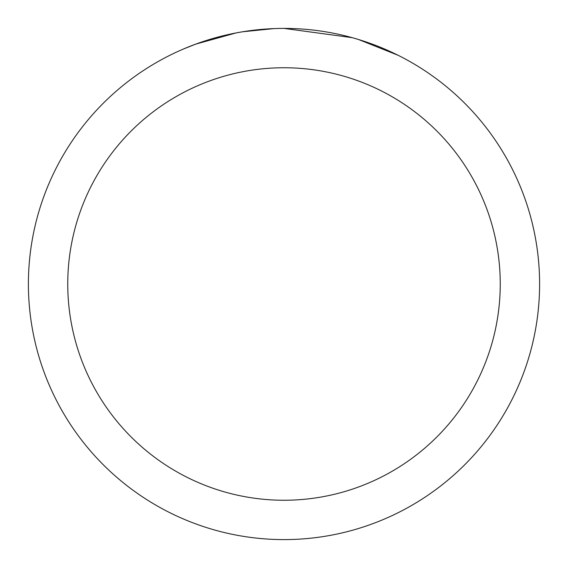 <?xml version="1.0" encoding="UTF-8"?>
<svg xmlns="http://www.w3.org/2000/svg" width="568" height="568" viewBox="0 0 568 568"><rect width="100%" height="100%" fill="white"/><g stroke="black" fill="none" stroke-linecap="round" stroke-linejoin="round"><path stroke-width="0.85" d="M291.469 28.514L296.979 28.727M331.179 32.795L332.827 33.107M284 28.4A255.6 255.6 0 0 1 539.6 284A255.6 255.6 0 0 1 284 539.6A255.6 255.6 0 0 1 28.4 284A255.6 255.6 0 0 1 284 28.4L352.11 37.644M353.914 38.148L358.585 39.526L397.905 55.195M284 67.755A216.245 216.245 0 0 1 500.245 284A216.245 216.245 0 0 1 284 500.245A216.245 216.245 0 0 1 67.755 284A216.245 216.245 0 0 1 284 67.755M240.768 32.085L236.089 32.93L195.811 44.098L183.407 49.025M255.863 29.955L257.915 29.735M203.706 41.336L223.259 35.72M226.128 35.038L236.089 32.93M245.802 31.275L253.229 30.26M254.4 30.118L256.53 29.884M260.236 29.508L267.059 28.961M273.911 28.599L242.564 31.78"/></g></svg>
